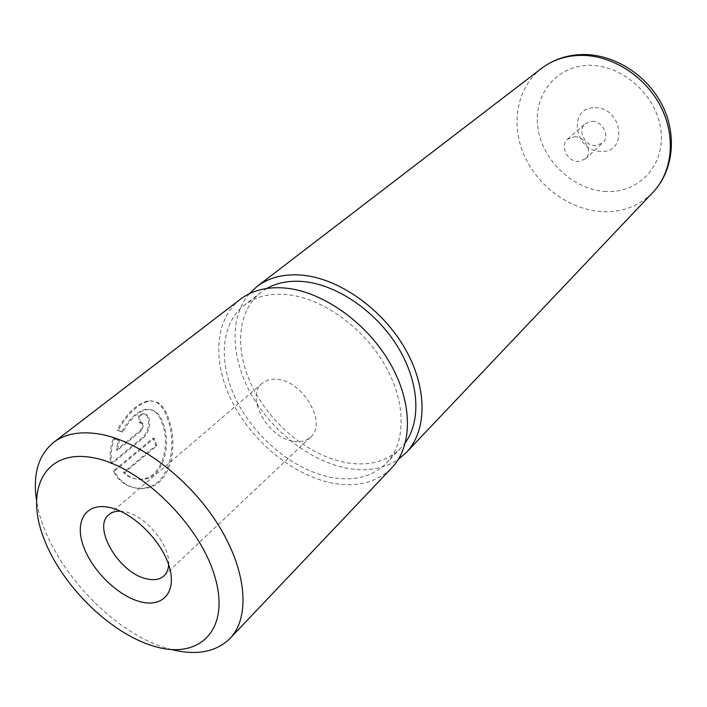 <?xml version="1.0" encoding="UTF-8"?>
<svg xmlns="http://www.w3.org/2000/svg" width="707" height="707" viewBox="0 0 707 707"><rect width="100%" height="100%" fill="white"/><g stroke="black" fill="none" stroke-linecap="round" stroke-linejoin="round"><path stroke-width="0.53" stroke-dasharray="3.54 2.65" d="M122.788 432.065L118.202 430.218C127.834 413.701 138.006 404.033 148.709 401.223C158.227 399.844 165.12 406.481 169.388 421.142C178.173 447.036 170.767 487.291 143.318 488.466C130.441 489.005 120.764 483.27 114.278 471.269L154.153 438.331L156.883 445.746L124.591 472.674C129.655 477.614 135.567 479.841 142.337 479.355C163.229 478.365 171.059 446.285 163.962 425.596C160.427 413.913 154.621 408.584 146.552 409.609C137.9 411.704 129.973 419.189 122.788 432.065L121.666 431.862C128.815 418.995 136.734 411.518 145.421 409.424C153.525 408.407 159.349 413.745 162.884 425.411C169.98 446.117 162.071 478.118 141.214 479.125C134.436 479.611 128.533 477.384 123.495 472.453L155.796 445.551L153.065 438.137L113.191 471.048C119.686 483.058 129.346 488.784 142.169 488.237C169.494 487.105 177.13 446.771 168.31 420.957C164.015 406.295 157.095 399.658 147.551 401.028C136.831 403.812 126.668 413.471 117.053 430.015L121.666 431.862M114.278 471.269L113.191 471.048M140.419 423.201L139.65 415.946L143.433 414.063C146.605 413.71 148.611 415.689 149.46 420.011C150.299 426.993 148.32 432.94 143.503 437.845L111.856 463.748C110.398 455.723 111.255 447.381 114.419 438.729L119.315 440.576L117.424 450.209L141.718 430.492L143.83 424.553L141.718 422.565L139.314 423.007L140.613 422.379L142.734 424.368L140.622 430.307L116.328 449.997L118.202 440.373L113.288 438.517C110.142 447.116 109.302 455.458 110.76 463.536L142.425 437.651C147.242 432.755 149.212 426.807 148.355 419.825C147.516 415.495 145.492 413.515 142.301 413.869L138.519 415.751L139.314 423.007M168.655 564.646C170.555 545.733 145.651 515.509 125.033 511.815L120.535 511.196M171.501 649.521L169.026 648.858C110.115 633.295 44.232 559.149 36.411 499.487M595.073 107.729C622.699 107.137 628.32 153.516 600.826 151.386C574.049 151.705 567.615 106.554 595.073 107.729M592.113 121.295C602.779 120.968 610.309 136.725 602.576 143.061L595.356 145.651C584.645 145.863 577.23 130.008 585.175 123.734L592.113 121.295M574.614 136.743C585.44 136.478 593.191 152.544 585.378 158.925L578.07 161.505C567.2 161.656 559.573 145.501 567.597 139.173L574.614 136.743M293.626 441.292C300.678 442.405 306.361 441.009 310.682 437.094C327.341 423.785 303.78 381.789 277.948 379.465C271.515 378.634 266.274 379.906 262.235 383.282C244.834 396.441 267.714 438.146 293.626 441.292M240.3 299.3C214.018 319.652 212.144 363.257 232.78 403.034C253.406 442.874 294.306 475.952 332.988 483.217C357.424 487.53 377.07 482.351 391.908 467.689M266.822 288.438L260.874 292.389C236.412 311.504 234.37 352.042 253.398 388.93C272.416 425.87 310.408 456.324 346.359 462.696C368.921 466.434 387.109 461.521 400.931 447.946L405.482 442.449M287.095 294.598C269.844 293.052 255.581 296.595 244.295 305.221C219.842 324.345 218.127 365.183 237.543 402.486C256.95 439.834 295.376 470.8 331.601 477.508C354.331 481.449 372.607 476.651 386.437 463.085C406.269 442.653 406.41 402.115 384.608 364.547C362.885 326.979 321.924 297.974 287.095 294.598M249.271 293.758C228.935 317.478 231.021 359.147 252.054 395.779C273.141 432.437 311.416 461.812 347.703 468.361C367.401 471.755 384.29 468.75 398.359 459.338M117.424 450.209L116.328 449.997M119.315 440.576L118.202 440.373M114.419 438.729L113.288 438.517M111.856 463.748L110.76 463.536M139.65 415.946L138.519 415.751M118.202 430.218L117.053 430.015M154.153 438.331L153.065 438.137M156.883 445.746L155.796 445.551M124.591 472.674L123.495 472.453M143.503 437.845L142.425 437.651M541.5 68.429C516.967 87.323 510.427 123.645 524.011 154.913C537.559 186.233 569.568 209.802 601.825 211.632C622.213 212.533 639.278 206.082 653.012 192.277M606.12 191.517C573.881 190.112 542.799 161.178 537.983 128.391C532.689 95.622 555.905 65.415 589.488 65.371C623.008 64.805 657.528 96.355 661.027 131.095C665.031 165.836 638.386 193.418 606.12 191.517M141.718 430.492L140.622 430.307M146.552 409.609L145.421 409.424M143.318 488.466L142.169 488.237M141.718 422.565L140.613 422.371M585.378 158.925L602.576 143.061M310.682 437.094L164.042 575.816M260.874 292.389L244.295 305.221M400.931 447.946L386.437 463.085M262.235 383.282L108.94 514.616M567.597 139.173L585.175 123.734M143.433 414.063L142.301 413.869M148.709 401.223L147.551 401.028M142.337 479.355L141.214 479.125"/><path stroke-width="1.06" d="M109.532 507.449C132.713 512.23 161.311 540.254 169.079 565.971C177.192 591.768 163.052 607.949 140.278 601.737C117.601 595.877 91.415 569.957 83.108 545.291C74.482 520.564 86.219 502.279 109.532 507.449M120.535 511.196C115.754 510.984 111.892 512.124 108.94 514.616C91.937 527.254 119.253 573.28 146.543 578.812C153.993 580.597 159.826 579.599 164.042 575.816C166.825 573.138 168.363 569.418 168.655 564.646M93.324 457.765C46.211 448.636 25.143 487.194 42.791 535.588C59.839 583.938 110.045 633.861 154.877 646.507C199.86 659.852 230.553 629.69 214.963 577.009C200.081 524.453 140.207 466.099 93.324 457.765M36.411 499.487C32.805 473.911 38.514 454.893 53.555 442.432C65.159 433.638 80.678 430.881 100.102 434.169C139.739 441.159 189.582 478.878 218.18 524.727C246.884 570.576 250.49 617.273 230.031 638.439C216.068 652.093 196.564 655.787 171.501 649.521M230.031 638.439L391.908 467.689C412.923 445.834 413.012 402.575 389.645 362.497C366.385 322.419 322.613 291.558 285.513 288.085C267.308 286.503 252.24 290.241 240.3 299.3L53.555 442.432M405.482 442.449C421.672 419.967 418.951 380.658 397.034 345.67C375.152 310.691 336.559 284.594 303.471 281.572C289.375 280.343 277.162 282.632 266.822 288.438M398.359 459.338L406.339 452.471C427.337 430.616 427.7 387.719 404.793 348.171C381.983 308.606 338.768 278.337 301.951 275.138C283.878 273.689 268.881 277.489 256.941 286.547L249.271 293.758M580.871 55.358C565.741 55.641 552.618 59.998 541.5 68.429C553.281 59.529 566.979 54.899 582.603 54.536C614.003 54.059 646.781 74.765 662.061 104.804C677.394 134.825 673.444 170.829 653.012 192.277C672.534 171.845 676.246 136.451 660.55 106.2C644.925 75.941 611.679 54.996 580.871 55.358M541.5 68.429L256.941 286.547M653.012 192.277L406.339 452.471"/></g></svg>
